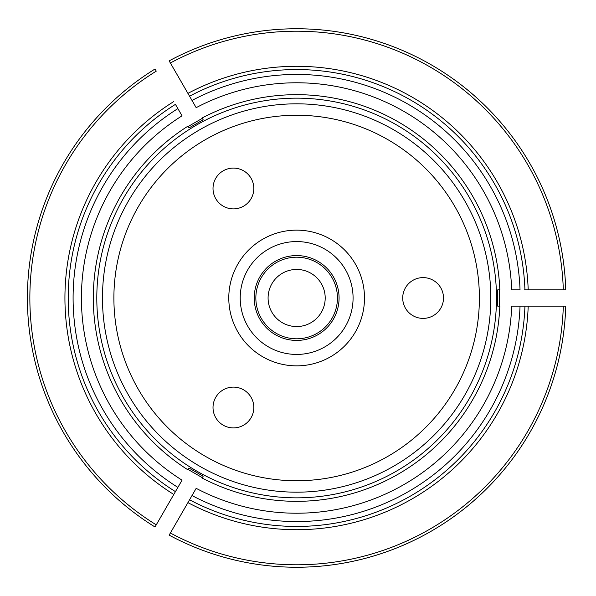 <?xml version="1.0" encoding="UTF-8"?>
<svg xmlns="http://www.w3.org/2000/svg" width="596" height="596" viewBox="0 0 596 596"><rect width="100%" height="100%" fill="white"/><g stroke="black" fill="none" stroke-linecap="round" stroke-linejoin="round"><path stroke-width="0.89" d="M240.21 298A56.434 56.434 0 0 1 296.644 241.566A56.434 56.434 0 0 1 353.078 298A56.434 56.434 0 0 1 296.644 354.434A56.434 56.434 0 0 1 240.21 298M228.79 298A67.855 67.855 0 0 1 330.571 239.234A67.855 67.855 0 0 1 330.571 356.766A67.855 67.855 0 0 1 228.79 298M253.814 407.515A20.398 20.398 0 0 1 223.217 425.179A20.398 20.398 0 0 1 223.217 389.851A20.398 20.398 0 0 1 253.814 407.515M253.814 188.485A20.398 20.398 0 0 1 223.217 206.149A20.398 20.398 0 0 1 223.217 170.821A20.398 20.398 0 0 1 253.814 188.485M443.498 298A20.398 20.398 0 0 1 412.909 315.664A20.398 20.398 0 0 1 412.909 280.336A20.398 20.398 0 0 1 443.498 298M113.888 298A182.756 182.756 0 0 1 388.018 139.732A182.756 182.756 0 0 1 388.018 456.268A182.756 182.756 0 0 1 113.888 298M102.467 298A194.177 194.177 0 0 1 296.644 103.823A194.177 194.177 0 0 1 490.821 298A194.177 194.177 0 0 1 296.644 492.177A194.177 194.177 0 0 1 102.467 298M339.072 298A42.428 42.428 0 0 0 275.434 261.257A42.428 42.428 0 0 0 275.434 334.743A42.428 42.428 0 0 0 339.072 298M155.02 69.017L156.249 71.14L155.02 69.017A269.236 269.236 0 0 0 155.02 526.983L175.433 491.633A228.447 228.447 0 0 1 175.433 104.367L182.041 115.825A215.223 215.223 0 0 0 182.041 480.175L175.619 491.305M496.49 298A199.846 199.846 0 0 0 200.249 122.94A199.846 199.846 0 0 0 189.789 466.877A199.846 199.846 0 0 0 496.49 298M499.82 289.842L497.735 289.842L499.82 289.842A203.34 203.34 0 0 0 202.126 117.971L203.161 119.766L189.029 127.924L187.993 126.129A203.34 203.34 0 0 0 187.919 469.827A203.34 203.34 0 0 0 187.993 469.872L189.029 468.076L203.161 476.234L202.126 478.029A203.34 203.34 0 0 0 499.82 306.158L497.735 306.158L497.735 289.842M524.942 289.842A228.447 228.447 0 0 0 189.558 96.209L170.374 62.982A266.792 266.792 0 0 1 563.309 289.842L565.76 289.842A269.236 269.236 0 0 0 169.152 60.859L170.374 62.982L169.152 60.859A269.236 269.236 0 0 1 565.76 289.842L524.569 289.842M189.558 96.209L192.009 100.448A223.545 223.545 0 0 1 520.04 289.842L511.711 289.842A215.223 215.223 0 0 0 196.173 107.667L189.751 96.537M499.411 306.158L499.411 289.842M499.82 306.158L497.735 306.158M337.44 298A40.796 40.796 0 0 0 276.246 262.672A40.796 40.796 0 0 0 276.246 333.328A40.796 40.796 0 0 0 337.44 298M325.2 298A28.556 28.556 0 0 0 296.644 269.444A28.556 28.556 0 0 0 268.088 298A28.556 28.556 0 0 0 296.644 326.556A28.556 28.556 0 0 0 325.2 298M187.919 469.827L188.902 468.3A201.523 201.523 0 0 0 188.902 468.3L187.993 469.872M175.433 491.633L177.876 487.386A223.545 223.545 0 0 1 177.876 108.614L175.433 104.367M155.02 526.983L156.249 524.86A266.792 266.792 0 0 1 156.249 71.14M189.029 127.924L187.993 126.129M189.558 499.791A228.447 228.447 0 0 0 524.942 306.158L563.309 306.158A266.792 266.792 0 0 1 170.374 533.018L169.152 535.141A269.236 269.236 0 0 0 565.76 306.158L563.309 306.158L565.76 306.158A269.236 269.236 0 0 1 169.152 535.141L189.558 499.791A228.447 228.447 0 0 0 524.942 306.158A228.447 228.447 0 0 1 189.558 499.791L196.173 488.333A215.223 215.223 0 0 0 511.711 306.158L524.569 306.158M188.194 469.521L202.327 477.679M202.126 478.029L203.161 476.234M202.327 118.321L188.194 126.479M202.126 117.971L203.161 119.766M524.942 306.158L520.04 306.158A223.545 223.545 0 0 1 192.009 495.552L189.751 499.463M173.794 494.464A231.71 231.71 0 0 1 173.794 101.536M528.205 306.158A231.71 231.71 0 0 1 187.926 502.622M187.926 93.378A231.71 231.71 0 0 1 528.205 289.842"/></g></svg>
